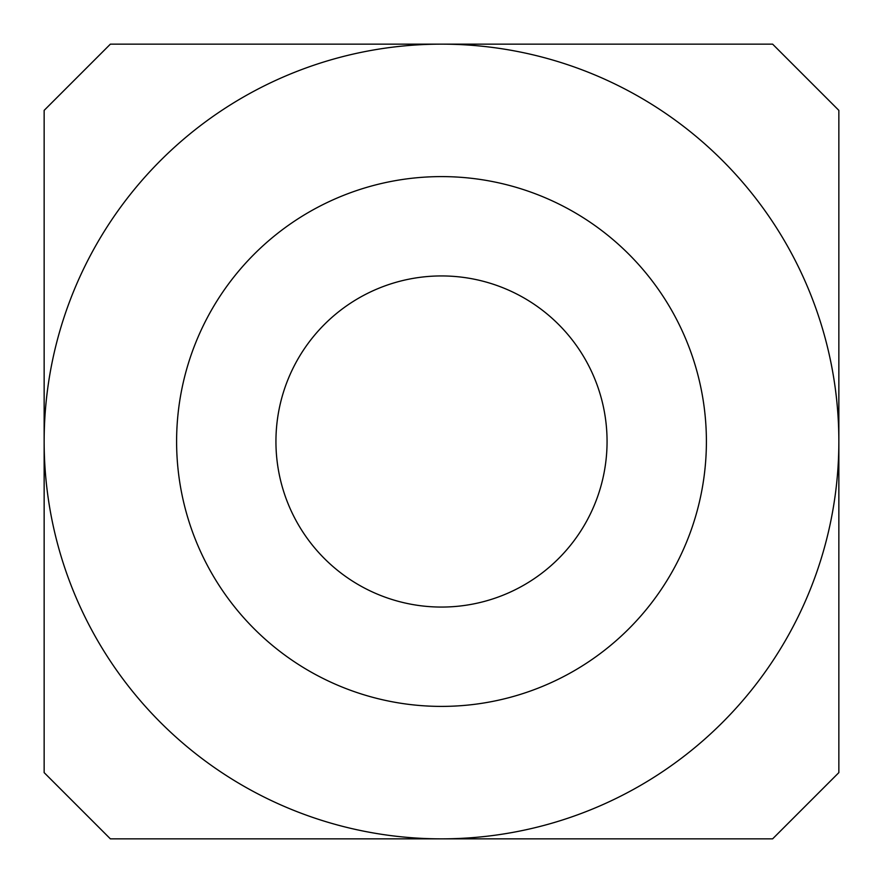 <?xml version="1.0" encoding="UTF-8"?>
<svg xmlns="http://www.w3.org/2000/svg" width="883" height="883" viewBox="0 0 883 883"><rect width="100%" height="100%" fill="white"/><g stroke="black" fill="none" stroke-linecap="round" stroke-linejoin="round"><path stroke-width="1.32" d="M275.938 441.5A165.562 165.562 0 0 0 441.5 607.062A165.562 165.562 0 0 0 607.062 441.5A165.562 165.562 0 0 0 441.5 275.938A165.562 165.562 0 0 0 275.938 441.5M706.4 441.5A264.9 264.9 0 0 0 441.5 176.6A264.9 264.9 0 0 0 176.6 441.5A264.9 264.9 0 0 0 441.5 706.4A264.9 264.9 0 0 0 706.4 441.5M441.5 44.15A397.35 397.35 0 0 1 838.85 441.5L838.85 110.375L772.625 44.15L110.375 44.15L44.15 110.375L44.15 441.5A397.35 397.35 0 0 1 441.5 44.15M44.15 772.625L110.375 838.85L772.625 838.85L838.85 772.625L838.85 441.5A397.35 397.35 0 0 1 441.5 838.85A397.35 397.35 0 0 1 44.15 441.5L44.15 772.625"/></g></svg>
